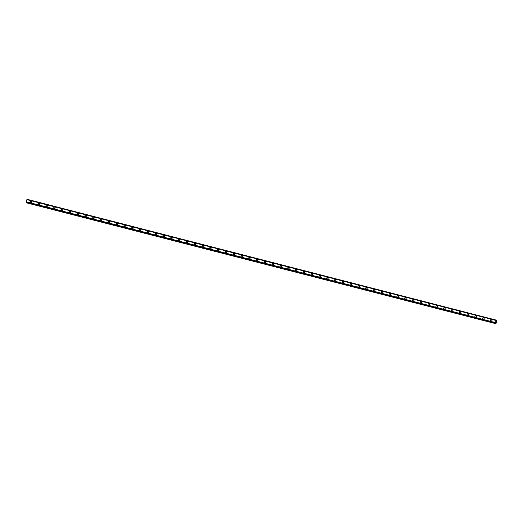 <?xml version="1.0" encoding="UTF-8"?>
<svg xmlns="http://www.w3.org/2000/svg" width="523" height="523" viewBox="0 0 523 523"><rect width="100%" height="100%" fill="white"/><g stroke="black" fill="none" stroke-linecap="round" stroke-linejoin="round"><path stroke-width="0.78" d="M30.504 202.394A0.778 0.726 137 0 1 31.308 201.133A0.778 0.726 137 0 1 31.7 202.231A0.778 0.726 137 0 1 30.504 202.394A0.778 0.726 137 0 1 31.315 201.133A0.778 0.726 137 0 1 31.642 201.329M38.303 204.401A0.778 0.726 137 0 1 39.107 203.146A0.778 0.726 137 0 1 39.5 204.238A0.778 0.726 137 0 1 38.303 204.401A0.778 0.726 137 0 1 39.107 203.146A0.778 0.726 137 0 1 39.441 203.336M46.102 206.408A0.778 0.726 137 0 1 46.907 205.153A0.778 0.726 137 0 1 47.299 206.252A0.778 0.726 137 0 1 46.102 206.408A0.778 0.726 137 0 1 46.907 205.153A0.778 0.726 137 0 1 47.24 205.349M53.895 208.422A0.778 0.726 137 0 1 54.706 207.16A0.778 0.726 137 0 1 55.092 208.259A0.778 0.726 137 0 1 53.895 208.422A0.778 0.726 137 0 1 54.706 207.16A0.778 0.726 137 0 1 55.039 207.356M61.694 210.429A0.778 0.726 137 0 1 62.505 209.167A0.778 0.726 137 0 1 62.891 210.266A0.778 0.726 137 0 1 61.694 210.429A0.778 0.726 137 0 1 62.505 209.167A0.778 0.726 137 0 1 62.838 209.363M69.494 212.436A0.778 0.726 137 0 1 70.304 211.174A0.778 0.726 137 0 1 70.69 212.273A0.778 0.726 137 0 1 69.494 212.436A0.778 0.726 137 0 1 70.304 211.174A0.778 0.726 137 0 1 70.638 211.37M77.293 214.443A0.778 0.726 137 0 1 78.104 213.188A0.778 0.726 137 0 1 78.489 214.28A0.778 0.726 137 0 1 77.293 214.443A0.778 0.726 137 0 1 78.104 213.188A0.778 0.726 137 0 1 78.437 213.377M85.092 216.45A0.778 0.726 137 0 1 85.903 215.195A0.778 0.726 137 0 1 86.288 216.293A0.778 0.726 137 0 1 85.092 216.45A0.778 0.726 137 0 1 85.903 215.195A0.778 0.726 137 0 1 86.23 215.391M92.891 218.464A0.778 0.726 137 0 1 93.702 217.202A0.778 0.726 137 0 1 94.088 218.3A0.778 0.726 137 0 1 92.891 218.464A0.778 0.726 137 0 1 93.702 217.202A0.778 0.726 137 0 1 94.029 217.398M100.691 220.471A0.778 0.726 137 0 1 101.501 219.209A0.778 0.726 137 0 1 101.887 220.307A0.778 0.726 137 0 1 100.691 220.471A0.778 0.726 137 0 1 101.501 219.209A0.778 0.726 137 0 1 101.828 219.405M108.49 222.478A0.778 0.726 137 0 1 109.3 221.216A0.778 0.726 137 0 1 109.686 222.314A0.778 0.726 137 0 1 108.49 222.478A0.778 0.726 137 0 1 109.3 221.222A0.778 0.726 137 0 1 109.627 221.412M116.289 224.485A0.778 0.726 137 0 1 117.1 223.229A0.778 0.726 137 0 1 117.485 224.321A0.778 0.726 137 0 1 116.289 224.485A0.778 0.726 137 0 1 117.1 223.229A0.778 0.726 137 0 1 117.427 223.419M124.088 226.492A0.778 0.726 137 0 1 124.892 225.236A0.778 0.726 137 0 1 125.285 226.335A0.778 0.726 137 0 1 124.088 226.492A0.778 0.726 137 0 1 124.899 225.236A0.778 0.726 137 0 1 125.226 225.433M131.888 228.505A0.778 0.726 137 0 1 132.692 227.244A0.778 0.726 137 0 1 133.084 228.342A0.778 0.726 137 0 1 131.888 228.505A0.778 0.726 137 0 1 132.692 227.244A0.778 0.726 137 0 1 133.025 227.44M139.687 230.512A0.778 0.726 137 0 1 140.491 229.251A0.778 0.726 137 0 1 140.883 230.349A0.778 0.726 137 0 1 139.687 230.512A0.778 0.726 137 0 1 140.491 229.251A0.778 0.726 137 0 1 140.824 229.447M147.479 232.519A0.778 0.726 137 0 1 148.29 231.258A0.778 0.726 137 0 1 148.676 232.356A0.778 0.726 137 0 1 147.479 232.519A0.778 0.726 137 0 1 148.29 231.264A0.778 0.726 137 0 1 148.624 231.454M155.279 234.526A0.778 0.726 137 0 1 156.089 233.271A0.778 0.726 137 0 1 156.475 234.363A0.778 0.726 137 0 1 155.279 234.526A0.778 0.726 137 0 1 156.089 233.271A0.778 0.726 137 0 1 156.423 233.467M163.078 236.533A0.778 0.726 137 0 1 163.889 235.278A0.778 0.726 137 0 1 164.274 236.376A0.778 0.726 137 0 1 163.078 236.533A0.778 0.726 137 0 1 163.889 235.278A0.778 0.726 137 0 1 164.222 235.474M170.877 238.547A0.778 0.726 137 0 1 171.688 237.285A0.778 0.726 137 0 1 172.074 238.383A0.778 0.726 137 0 1 170.877 238.547A0.778 0.726 137 0 1 171.688 237.285A0.778 0.726 137 0 1 172.021 237.481M178.676 240.554A0.778 0.726 137 0 1 179.487 239.292A0.778 0.726 137 0 1 179.873 240.39A0.778 0.726 137 0 1 178.676 240.554A0.778 0.726 137 0 1 179.487 239.292A0.778 0.726 137 0 1 179.814 239.488M186.476 242.561A0.778 0.726 137 0 1 187.286 241.306A0.778 0.726 137 0 1 187.672 242.397A0.778 0.726 137 0 1 186.476 242.561A0.778 0.726 137 0 1 187.286 241.306A0.778 0.726 137 0 1 187.613 241.495M194.275 244.568A0.778 0.726 137 0 1 195.086 243.313A0.778 0.726 137 0 1 195.471 244.404A0.778 0.726 137 0 1 194.275 244.568A0.778 0.726 137 0 1 195.086 243.313A0.778 0.726 137 0 1 195.412 243.509M202.074 246.581A0.778 0.726 137 0 1 202.885 245.32A0.778 0.726 137 0 1 203.27 246.418A0.778 0.726 137 0 1 202.074 246.581A0.778 0.726 137 0 1 202.885 245.32A0.778 0.726 137 0 1 203.212 245.516M209.873 248.588A0.778 0.726 137 0 1 210.684 247.327A0.778 0.726 137 0 1 211.07 248.425A0.778 0.726 137 0 1 209.873 248.588A0.778 0.726 137 0 1 210.684 247.327A0.778 0.726 137 0 1 211.011 247.523M217.673 250.595A0.778 0.726 137 0 1 218.477 249.334A0.778 0.726 137 0 1 218.869 250.432A0.778 0.726 137 0 1 217.673 250.595A0.778 0.726 137 0 1 218.477 249.334A0.778 0.726 137 0 1 218.81 249.53M225.472 252.602A0.778 0.726 137 0 1 226.276 251.347A0.778 0.726 137 0 1 226.668 252.439A0.778 0.726 137 0 1 225.472 252.602A0.778 0.726 137 0 1 226.276 251.347A0.778 0.726 137 0 1 226.609 251.537M233.271 254.609A0.778 0.726 137 0 1 234.075 253.354A0.778 0.726 137 0 1 234.467 254.446A0.778 0.726 137 0 1 233.271 254.609A0.778 0.726 137 0 1 234.075 253.354A0.778 0.726 137 0 1 234.409 253.55M241.064 256.623A0.778 0.726 137 0 1 241.874 255.361A0.778 0.726 137 0 1 242.26 256.46A0.778 0.726 137 0 1 241.064 256.623A0.778 0.726 137 0 1 241.874 255.361A0.778 0.726 137 0 1 242.208 255.557M248.863 258.63A0.778 0.726 137 0 1 249.674 257.368A0.778 0.726 137 0 1 250.059 258.467A0.778 0.726 137 0 1 248.863 258.63A0.778 0.726 137 0 1 249.674 257.368A0.778 0.726 137 0 1 250.007 257.564M256.662 260.637A0.778 0.726 137 0 1 257.473 259.375A0.778 0.726 137 0 1 257.859 260.474A0.778 0.726 137 0 1 256.662 260.637A0.778 0.726 137 0 1 257.473 259.375A0.778 0.726 137 0 1 257.806 259.571M264.461 262.644A0.778 0.726 137 0 1 265.272 261.389A0.778 0.726 137 0 1 265.658 262.481A0.778 0.726 137 0 1 264.461 262.644A0.778 0.726 137 0 1 265.272 261.389A0.778 0.726 137 0 1 265.606 261.578M272.261 264.651A0.778 0.726 137 0 1 273.071 263.396A0.778 0.726 137 0 1 273.457 264.488A0.778 0.726 137 0 1 272.261 264.651A0.778 0.726 137 0 1 273.071 263.396A0.778 0.726 137 0 1 273.398 263.592M280.06 266.665A0.778 0.726 137 0 1 280.871 265.403A0.778 0.726 137 0 1 281.256 266.501A0.778 0.726 137 0 1 280.06 266.665A0.778 0.726 137 0 1 280.871 265.403A0.778 0.726 137 0 1 281.197 265.599M287.859 268.672A0.778 0.726 137 0 1 288.67 267.41A0.778 0.726 137 0 1 289.056 268.508A0.778 0.726 137 0 1 287.859 268.672A0.778 0.726 137 0 1 288.67 267.41A0.778 0.726 137 0 1 288.997 267.606M295.658 270.679A0.778 0.726 137 0 1 296.469 269.417A0.778 0.726 137 0 1 296.855 270.515A0.778 0.726 137 0 1 295.658 270.679A0.778 0.726 137 0 1 296.469 269.417A0.778 0.726 137 0 1 296.796 269.613M303.458 272.686A0.778 0.726 137 0 1 304.268 271.43A0.778 0.726 137 0 1 304.654 272.522A0.778 0.726 137 0 1 303.458 272.686A0.778 0.726 137 0 1 304.268 271.43A0.778 0.726 137 0 1 304.595 271.62M311.257 274.693A0.778 0.726 137 0 1 312.061 273.437A0.778 0.726 137 0 1 312.453 274.529A0.778 0.726 137 0 1 311.257 274.693A0.778 0.726 137 0 1 312.061 273.437A0.778 0.726 137 0 1 312.394 273.634M319.056 276.706A0.778 0.726 137 0 1 319.86 275.444A0.778 0.726 137 0 1 320.253 276.543A0.778 0.726 137 0 1 319.056 276.706A0.778 0.726 137 0 1 319.86 275.444A0.778 0.726 137 0 1 320.194 275.641M326.855 278.713A0.778 0.726 137 0 1 327.66 277.452A0.778 0.726 137 0 1 328.052 278.55A0.778 0.726 137 0 1 326.855 278.713A0.778 0.726 137 0 1 327.66 277.452A0.778 0.726 137 0 1 327.993 277.648M334.648 280.72A0.778 0.726 137 0 1 335.459 279.459A0.778 0.726 137 0 1 335.844 280.557A0.778 0.726 137 0 1 334.648 280.72A0.778 0.726 137 0 1 335.459 279.459A0.778 0.726 137 0 1 335.792 279.655M342.447 282.727A0.778 0.726 137 0 1 343.258 281.472A0.778 0.726 137 0 1 343.644 282.564A0.778 0.726 137 0 1 342.447 282.727A0.778 0.726 137 0 1 343.258 281.472A0.778 0.726 137 0 1 343.591 281.662M350.247 284.734A0.778 0.726 137 0 1 351.057 283.479A0.778 0.726 137 0 1 351.443 284.577A0.778 0.726 137 0 1 350.247 284.734A0.778 0.726 137 0 1 351.057 283.479A0.778 0.726 137 0 1 351.391 283.675M358.046 286.748A0.778 0.726 137 0 1 358.856 285.486A0.778 0.726 137 0 1 359.242 286.584A0.778 0.726 137 0 1 358.046 286.748A0.778 0.726 137 0 1 358.856 285.486A0.778 0.726 137 0 1 359.19 285.682M365.845 288.755A0.778 0.726 137 0 1 366.656 287.493A0.778 0.726 137 0 1 367.041 288.591A0.778 0.726 137 0 1 365.845 288.755A0.778 0.726 137 0 1 366.656 287.493A0.778 0.726 137 0 1 366.983 287.689M373.644 290.762A0.778 0.726 137 0 1 374.455 289.5A0.778 0.726 137 0 1 374.841 290.598A0.778 0.726 137 0 1 373.644 290.762A0.778 0.726 137 0 1 374.455 289.5A0.778 0.726 137 0 1 374.782 289.696M381.444 292.769A0.778 0.726 137 0 1 382.254 291.514A0.778 0.726 137 0 1 382.64 292.605A0.778 0.726 137 0 1 381.444 292.769A0.778 0.726 137 0 1 382.254 291.514A0.778 0.726 137 0 1 382.581 291.703M389.243 294.776A0.778 0.726 137 0 1 390.053 293.521A0.778 0.726 137 0 1 390.439 294.619A0.778 0.726 137 0 1 389.243 294.776A0.778 0.726 137 0 1 390.053 293.521A0.778 0.726 137 0 1 390.38 293.717M397.042 296.789A0.778 0.726 137 0 1 397.853 295.528A0.778 0.726 137 0 1 398.238 296.626A0.778 0.726 137 0 1 397.042 296.789A0.778 0.726 137 0 1 397.853 295.528A0.778 0.726 137 0 1 398.18 295.724M404.841 298.796A0.778 0.726 137 0 1 405.645 297.535A0.778 0.726 137 0 1 406.038 298.633A0.778 0.726 137 0 1 404.841 298.796A0.778 0.726 137 0 1 405.645 297.535A0.778 0.726 137 0 1 405.979 297.731M412.64 300.803A0.778 0.726 137 0 1 413.445 299.542A0.778 0.726 137 0 1 413.837 300.64A0.778 0.726 137 0 1 412.64 300.803A0.778 0.726 137 0 1 413.445 299.542A0.778 0.726 137 0 1 413.778 299.738M420.44 302.81A0.778 0.726 137 0 1 421.244 301.555A0.778 0.726 137 0 1 421.636 302.647A0.778 0.726 137 0 1 420.44 302.81A0.778 0.726 137 0 1 421.244 301.555A0.778 0.726 137 0 1 421.577 301.745M428.232 304.817A0.778 0.726 137 0 1 429.043 303.562A0.778 0.726 137 0 1 429.429 304.661A0.778 0.726 137 0 1 428.232 304.817A0.778 0.726 137 0 1 429.043 303.562A0.778 0.726 137 0 1 429.376 303.758M436.032 306.831A0.778 0.726 137 0 1 436.842 305.569A0.778 0.726 137 0 1 437.228 306.668A0.778 0.726 137 0 1 436.032 306.831A0.778 0.726 137 0 1 436.842 305.569A0.778 0.726 137 0 1 437.176 305.765M443.831 308.838A0.778 0.726 137 0 1 444.642 307.576A0.778 0.726 137 0 1 445.027 308.675A0.778 0.726 137 0 1 443.831 308.838A0.778 0.726 137 0 1 444.642 307.576A0.778 0.726 137 0 1 444.975 307.772M451.63 310.845A0.778 0.726 137 0 1 452.441 309.583A0.778 0.726 137 0 1 452.826 310.682A0.778 0.726 137 0 1 451.63 310.845A0.778 0.726 137 0 1 452.441 309.59A0.778 0.726 137 0 1 452.774 309.779M459.429 312.852A0.778 0.726 137 0 1 460.24 311.597A0.778 0.726 137 0 1 460.626 312.689A0.778 0.726 137 0 1 459.429 312.852A0.778 0.726 137 0 1 460.24 311.597A0.778 0.726 137 0 1 460.567 311.793M467.229 314.866A0.778 0.726 137 0 1 468.039 313.604A0.778 0.726 137 0 1 468.425 314.702A0.778 0.726 137 0 1 467.229 314.859A0.778 0.726 137 0 1 468.039 313.604A0.778 0.726 137 0 1 468.366 313.8M475.028 316.873A0.778 0.726 137 0 1 475.838 315.611A0.778 0.726 137 0 1 476.224 316.709A0.778 0.726 137 0 1 475.028 316.873A0.778 0.726 137 0 1 475.838 315.611A0.778 0.726 137 0 1 476.165 315.807M482.827 318.88A0.778 0.726 137 0 1 483.638 317.618A0.778 0.726 137 0 1 484.023 318.716A0.778 0.726 137 0 1 482.827 318.88A0.778 0.726 137 0 1 483.638 317.618A0.778 0.726 137 0 1 483.965 317.814M490.626 320.887A0.778 0.726 137 0 1 491.437 319.625A0.778 0.726 137 0 1 491.823 320.723A0.778 0.726 137 0 1 490.626 320.887A0.778 0.726 137 0 1 491.437 319.631A0.778 0.726 137 0 1 491.764 319.821M496.02 322.292L495.981 321.887M496.17 321.501L496.157 321.861M495.647 322.959L495.373 323.181L495.399 322.58L496.366 320.141L496.843 320.861L495.948 323.587L495.595 323.018M27.144 199.302L496.373 320.141L26.987 199.518M496.177 320.357L26.974 199.518L496.196 320.351L26.974 199.518L26.202 202.394M495.418 323.227L26.189 202.388L495.418 323.227M26.503 202.473L26.627 202.859L495.85 323.698M496.092 320.475L26.869 199.636M495.399 322.58L26.176 201.741M496.334 320.181L27.111 199.348M496.111 320.442L26.889 199.603M495.392 322.626L26.17 201.786M495.386 322.769L26.163 201.937M495.386 322.802L26.17 201.963M495.373 323.103L26.15 202.27M495.373 323.181L26.15 202.349M495.719 323.449L26.496 202.61M495.745 323.58L26.523 202.747"/></g></svg>
